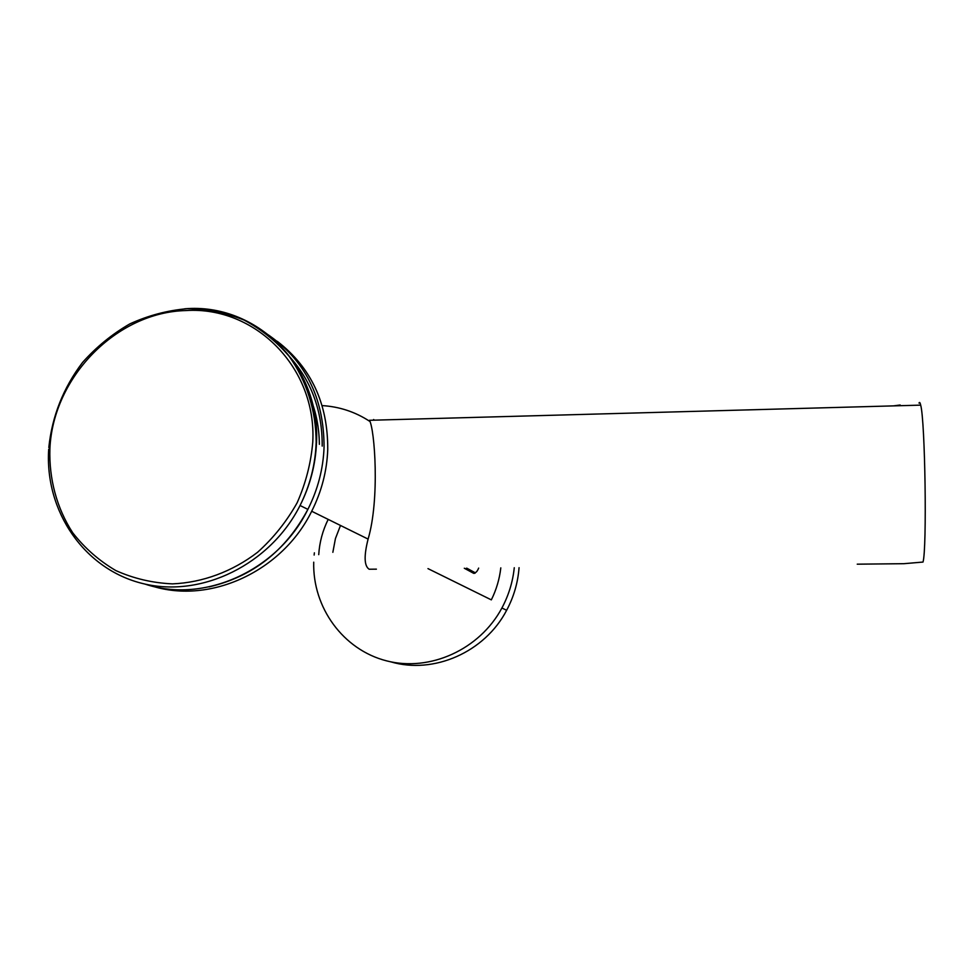 <?xml version="1.0" encoding="UTF-8"?>
<svg xmlns="http://www.w3.org/2000/svg" width="974" height="974" viewBox="0 0 974 974"><rect width="100%" height="100%" fill="white"/><g stroke="black" fill="none" stroke-linecap="round" stroke-linejoin="round"><path stroke-width="1.46" d="M470.028 569.936L469.444 570.995M474.983 573.114L473.608 573.284M466.875 568.219L474.679 572.481C475.86 572.943 477.187 571.482 478.66 568.098M376.414 569.157L369.158 569.23C364.179 566.016 363.826 555.971 368.099 539.085C379.909 499.309 374.734 428.864 369.438 420.293L920.686 405.135C925.178 420.841 927.065 548.983 923.011 562.059L903.884 563.69L857.242 564.177M919.006 403.09C919.529 401.812 920.089 402.493 920.686 405.135M900.195 405.001L893.377 405.89M373.614 419.514L374.442 420.147M319.362 444.327C319.216 428.073 316.233 412.672 310.426 398.098M316.574 442.561L316.087 432.054M314.139 555.058L314.371 552.83M514.272 567.732C512.799 581.892 508.684 595.309 501.914 607.995C479.732 649.512 429.924 672.097 386.581 660.859C343.14 649.841 312.471 607.435 313.725 562.181M519.057 567.672C517.924 582.671 513.785 596.867 506.638 610.284C484.869 652.166 433.71 674.629 390.684 661.809M318.729 554.644C319.509 542.299 322.662 530.55 328.189 519.386M332.852 552.319L335.433 538.561L340.498 525.461M152.394 586.153C210.591 604.391 282.375 571.166 311.692 511.253C321.578 491.602 326.935 471.051 327.739 449.598C327.994 403.589 311.181 367.502 277.286 341.338M322.138 405.598C339.378 406.645 355.193 411.868 369.584 421.243M500.806 567.866C499.528 579.043 496.363 589.708 491.334 599.874L427.976 568.621M475.081 573.187L473.741 573.369L464.294 568.244M474.679 572.481L473.681 573.284L464.367 568.244M466.388 568.219L474.983 573.102M48.7 449.233C44.597 511.228 84.373 569.571 143.154 583.645C201.776 598.073 270.346 564.372 300.053 505.506C310.158 485.429 315.649 464.428 316.501 442.525C320.616 365.627 256.028 302.634 184.67 308.807M312.776 441.989C316.769 367.527 255.127 306.031 185.949 310.56C116.807 312.13 53.132 376.853 49.893 448.6C48.919 478.964 56.796 508.258 72.746 532.815C84.738 548.155 99.117 560.756 115.869 570.594C133.669 578.556 152.541 582.988 172.483 583.876C202.604 582.598 232.299 571.628 257.574 552.282C273.438 538.025 286.624 521.528 297.131 502.791C305.787 483.189 311.01 462.918 312.776 441.989M144.943 584.059C203.919 604.026 277.919 570.667 307.881 509.378C317.841 489.581 323.234 468.884 324.062 447.285C324.086 397.355 304.862 359.455 266.377 333.571M322.199 446.104C322.394 410.346 311.144 380.128 288.487 355.449M48.81 447.565C52.085 416.215 63.322 387.847 82.534 362.474C96.353 346.963 112.12 334.094 129.834 323.892C148.328 315.466 167.455 310.402 187.227 308.685C206.963 309.002 225.883 312.788 244.011 320.044C261.251 329.224 276.324 341.338 289.229 356.399C306.627 380.737 316.075 410.651 316.16 442.366C315.442 464.33 310.073 485.381 300.053 505.506L307.881 509.378C285.65 550.858 252.68 576.705 208.972 586.92M501.914 607.995L506.638 610.284M368.099 539.085L311.692 511.253"/></g></svg>
